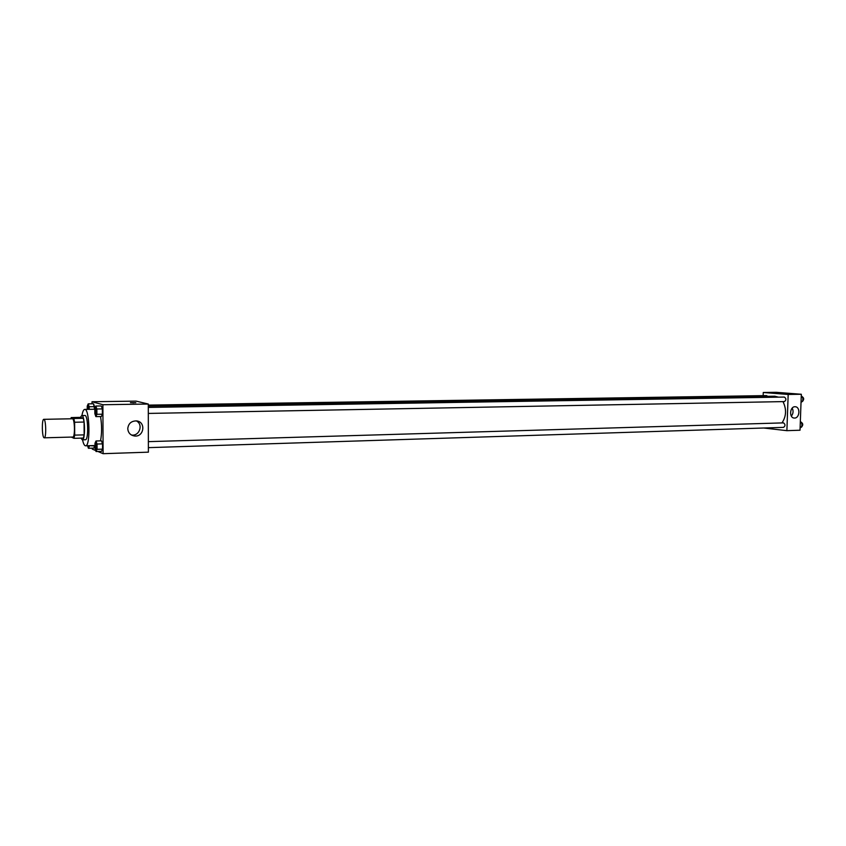 <?xml version="1.0" encoding="UTF-8"?>
<svg xmlns="http://www.w3.org/2000/svg" width="846" height="846" viewBox="0 0 846 846"><rect width="100%" height="100%" fill="white"/><g stroke="black" fill="none" stroke-linecap="round" stroke-linejoin="round"><path stroke-width="1.27" d="M44.087 437.784C41.962 437.255 41.687 418.929 43.812 419.33C46.012 418.812 46.467 438.228 44.246 437.816L44.087 437.784M43.812 419.33L72.386 418.759C74.797 418.241 75.252 437.445 72.819 437.044L44.246 437.816M71.201 417.564L80.56 417.374L83.299 418.294L84.071 422.048L84.145 434.876L74.702 435.119L74.617 422.249L73.866 418.484L71.201 417.564L70.863 418.791M74.702 435.119L73.993 438.323L71.286 437.086M84.145 434.876L83.405 438.059L73.993 438.323M80.92 438.133L82.295 439.825C85.615 440.364 85.012 414.836 81.724 415.534L80.402 417.385M81.724 415.534L84.833 415.471C88.164 414.773 88.767 440.28 85.404 439.74L82.295 439.825M84.071 422.048L74.617 422.249M83.299 418.294L73.866 418.484M81.946 415.523C82.644 411.579 83.564 409.538 84.727 409.401C89.708 408.332 90.607 446.635 85.583 445.81L85.192 445.726C84.177 445.229 83.289 443.262 82.517 439.825M100.547 416.549C101.943 425.305 101.943 433.406 100.526 440.851M97.872 451.468L103.106 453.689L102.895 404.726L92.024 401.734L92.034 403.806M92.267 448.158L92.267 449.099L95.735 450.569M87.582 445.747L88.418 448.285L93.758 448.116L94.741 445.948L89.39 445.694M89.19 409.327L89.179 406.736L94.551 406.651L94.562 409.242L93.536 403.785L88.185 403.859L87.223 406.165L87.244 409.358M95.884 416.634L101.351 416.528L102.387 414.202L102.366 408.904L101.309 405.953L95.831 406.038L94.826 408.396L94.847 413.673L95.884 416.634L96.909 414.307L96.878 408.999L95.831 406.038M96.053 451.531L101.509 451.352L102.546 449.152L102.525 443.864L101.467 440.819L96.01 440.978L94.995 443.209L95.027 448.465L96.053 451.531L97.079 449.321L97.047 444.034L96.01 440.978M133.795 402.855L130.559 402.643L133.795 402.855M103.106 453.689L148.388 452.166L148.293 404.039L102.895 404.726M148.293 404.039L136.143 401.131L92.024 401.734M135.846 402.696L130.432 402.685M127.767 428.636C128.381 423.56 131.257 420.98 136.396 420.906C146.263 421.604 144.084 437.498 134.334 435.976C130.295 435.172 128.106 432.729 127.767 428.636M131.458 435.024L131.532 435.034C139.537 436.377 143.587 424.29 136.28 420.896M148.304 406.091L774.756 396.214L778.532 397.155M782.984 401.617C786.685 409.2 786.357 416.295 782 422.905M148.378 447.65L783.533 427.378C785.469 425.95 785.469 424.449 783.533 422.873L148.367 441.644M148.304 405.118L766.539 395.6L767.692 396.33M148.304 407.423L784.337 397.06C786.389 398.54 786.41 400.042 784.401 401.586L784.284 401.586M763.166 395.653L763.272 392.491L776.258 392.311L801.321 394.268L788.176 394.458L763.272 392.491M763.779 428.013L786.886 430.667L788.176 394.458M786.886 430.667L800.02 430.223L801.321 394.268M794.553 418.061L794.257 418.051C788.821 417.977 789.815 406.154 795.219 406.757C800.496 406.789 799.83 418.199 794.553 418.061M779.166 393.411L782.635 393.464L779.166 393.411M791.359 416.126C793.305 413.62 793.58 410.945 792.194 408.121M782.656 393.453L778.658 393.316M800.094 427.991L801.828 426.828L801.966 422.947L800.337 421.414M801.828 426.828L800.136 426.881M801.966 422.947L800.274 423M801.342 422.355C803.013 423.497 803.182 424.925 801.828 426.638M801.025 402.4L802.759 401.184L802.896 397.303L801.257 395.801M802.759 401.184L801.067 401.216M802.896 397.303L801.204 397.324M802.357 396.806C803.964 397.969 804.091 399.386 802.759 401.067M95.947 443.198L96.095 449.321M101.509 451.352L102.546 449.152L97.079 449.321M102.546 449.152L102.525 443.864L97.047 444.034M102.525 443.864L101.467 440.819M95.778 408.28L95.905 414.403M101.351 416.528L102.387 414.202L96.909 414.307M102.387 414.202L102.366 408.904L96.878 408.999M102.366 408.904L101.309 405.953M88.418 448.285L89.39 446.117M93.758 448.116L94.741 445.948M89.179 406.736L88.185 403.859M87.55 409.358L88.132 406.038L88.862 409.337M94.551 406.651L93.536 403.785M88.153 406.038L88.841 409.337M94.826 409.231L84.727 409.401M95.006 445.514L85.583 445.81M134.334 435.976L131.532 435.034M784.401 401.586L148.314 413.43"/></g></svg>
